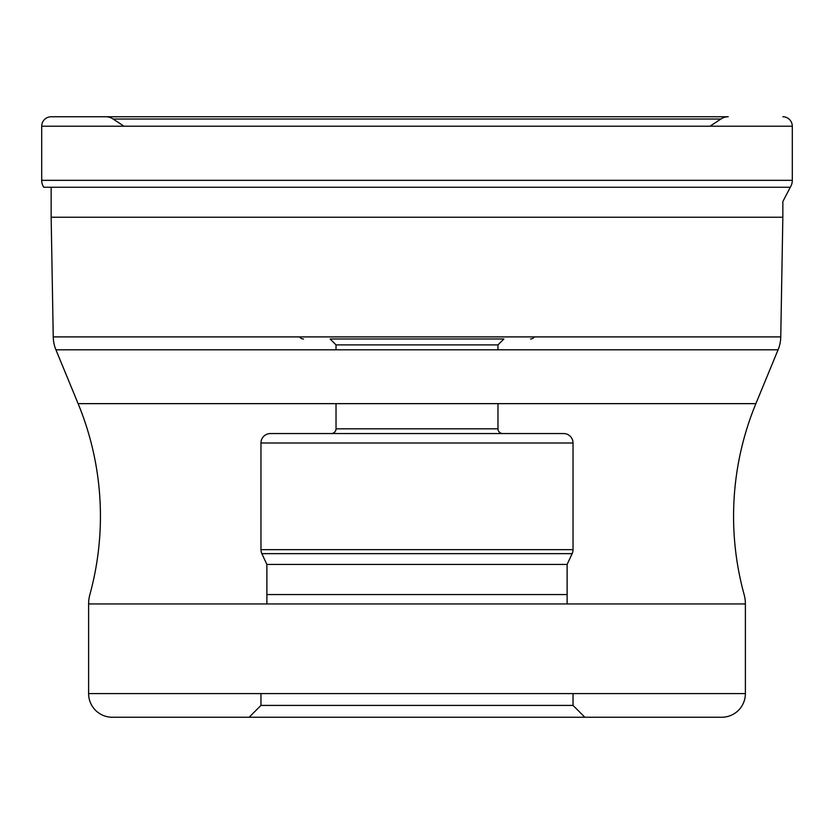 <?xml version="1.0" encoding="UTF-8"?>
<svg xmlns="http://www.w3.org/2000/svg" width="834" height="834" viewBox="0 0 834 834"><rect width="100%" height="100%" fill="white"/><g stroke="black" fill="none" stroke-linecap="round" stroke-linejoin="round"><path stroke-width="1.25" d="M41.7 126.215L792.3 126.215L792.3 180.332L41.7 180.332A13 13 0 0 0 43.702 187.254A13 13 0 0 1 41.7 180.332L41.7 126.215A9.455 9.455 0 0 1 51.155 116.76L728.228 116.76A13 13 0 0 0 720.889 119.033L113.111 119.033A13 13 0 0 0 105.772 116.76L51.155 116.76A9.455 9.455 0 0 0 41.7 126.215L41.7 180.332M782.845 116.76L782.845 116.76A9.455 9.455 0 0 1 792.3 126.215M105.772 116.76A13 13 0 0 1 113.111 119.033L123.995 126.215L113.111 119.033L720.889 119.033L710.005 126.215M51.155 187.254L51.155 217.236L782.845 217.236L782.845 201.536L790.298 187.254A13 13 0 0 0 792.3 180.332M43.702 187.254L790.298 187.254M51.155 217.236L53.24 336.905A35.466 35.466 0 0 0 55.92 349.8L78.115 403.646A295.507 295.507 0 0 1 89.874 594.559L89.874 594.559A35.466 35.466 0 0 0 88.612 603.952L745.387 603.952A35.466 35.466 0 0 0 744.126 594.559L744.126 594.559A295.507 295.507 0 0 1 755.885 403.646L78.115 403.646M782.845 217.236L780.76 336.905L53.24 336.905M55.92 349.8L778.08 349.8A35.466 35.466 0 0 0 780.76 336.905M778.08 349.8L755.885 403.646M745.387 693.596L88.612 693.596A23.644 23.644 0 0 0 112.246 717.24L721.754 717.24A23.644 23.644 0 0 0 745.387 693.596L745.387 603.952M88.612 693.596L88.612 603.952M112.246 717.24L584.853 717.24L249.147 717.24L260.969 705.418L573.031 705.418L260.969 705.418L260.969 693.596M721.754 717.24L584.853 717.24L573.031 705.418L573.031 693.596M270.424 433.544L563.576 433.544L270.424 433.544A9.455 9.455 0 0 0 260.969 443L260.969 549.658L573.031 549.658L260.969 549.658A9.455 9.455 0 0 0 261.855 553.651L266.88 564.43L567.12 564.43L266.88 564.43L266.88 603.952M563.576 433.544A9.455 9.455 0 0 1 573.031 443L573.031 549.658A9.455 9.455 0 0 1 572.145 553.651L567.12 564.43L567.12 603.952M261.855 553.651L572.145 553.651L261.855 553.651M260.969 443L573.031 443L260.969 443M331.307 433.544L502.693 433.544L331.307 433.544A4.733 4.733 0 0 0 336.029 428.822L497.971 428.822L336.029 428.822L336.029 403.646M502.693 433.544A4.733 4.733 0 0 1 497.971 428.822L497.971 403.646M336.029 349.8L336.029 344.89L497.971 344.89L497.971 349.8M497.971 344.89L503.882 338.99L330.118 338.99L336.029 344.89M417 338.99L330.118 338.99M299.604 336.905A4.733 4.733 0 0 0 303.524 338.99M534.396 336.905A4.733 4.733 0 0 1 530.476 338.99M266.88 594.559L567.12 594.559"/></g></svg>
